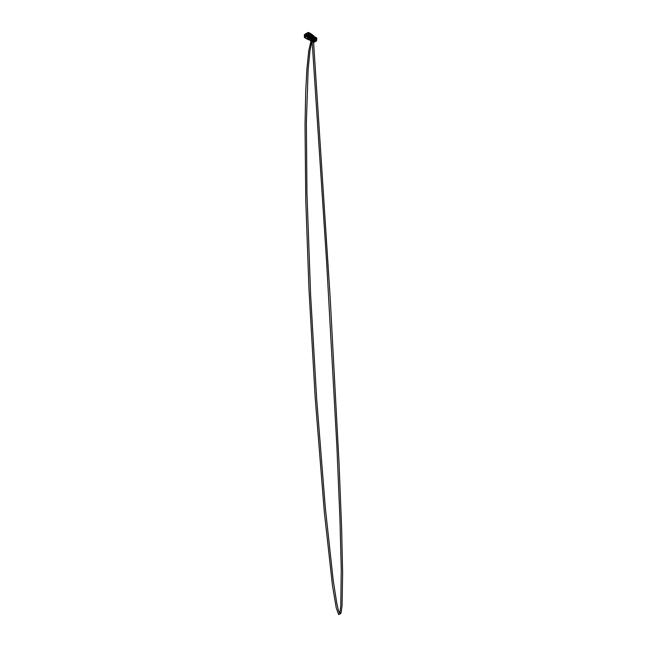 <?xml version="1.0" encoding="UTF-8"?>
<svg xmlns="http://www.w3.org/2000/svg" width="647" height="647" viewBox="0 0 647 647"><rect width="100%" height="100%" fill="white"/><g stroke="black" fill="none" stroke-linecap="round" stroke-linejoin="round"><path stroke-width="0.49" stroke-dasharray="3.23 2.43" d="M313.552 39.451L313.455 38.893M314.935 39.346L316.618 40.316L314.507 39.265L312.25 40.704L311.854 40.3L313.771 39.338L313.358 39.475L313.787 39.305L313.383 37.486L313.294 39.37L312.598 39.621L311.878 41.343M310.447 39.92L311.361 39.418L310.495 39.952L311.361 39.418L310.495 39.977L310.916 40.227L313.544 38.699L314.038 39.588L313.374 39.2L314.482 39.224L314.03 39.41M313.674 39.289L313.407 38.755L313.383 39.451M310.592 38.408L309.67 37.728L310.617 38.448L310.916 40.227L313.617 38.642L313.447 39.2L314.143 39.475M311.264 36.564L311.967 36.709L311.636 37.081L312.097 36.863L311.393 36.742L312.153 36.725L311.377 36.491L312.307 36.742L311.587 36.329L312.064 36.895L311.239 36.96L312.186 36.96L311.53 36.208L312.388 36.564L311.53 36.167L311.377 36.742L312.153 36.62M311.587 36.41L311.28 36.847L312.347 36.644M311.708 37.203L311.967 36.847L311.409 36.879L311.708 37.429L311.983 36.976M311.49 36.418L311.805 37L312.072 36.256M311.943 36.944L311.353 36.992M312.186 36.216L311.247 36.208M311.522 36.321L312.186 36.709L311.385 36.903L312.186 36.733L311.247 36.733L311.514 36.216M308.854 32.69L313.383 36.095L311.053 36.264L311.846 37.575L312.372 36.968L311.571 37.267A0.833 0.485 180 0 1 311.393 36.345A0.833 0.485 180 0 1 312.541 36.709L311.191 36.564L311.571 37.194A0.833 0.485 180 0 1 311.393 36.272A0.833 0.485 180 0 1 312.541 36.636L313.415 36.151L313.415 36.669L311.814 35.35A0.704 0.404 180 0 1 311.563 35.407L311.991 35.027L313.601 36.402L310.665 37.979L305.206 35.245L305.174 34.663L307.843 33.118L308.829 33.118L311.07 34.412L310.892 35.051L312.04 34.987L313.593 36.386L310.835 38.003L308.393 37.089L308.368 36.596M308.118 32.593L308.554 32.787L308.118 32.593M308.498 32.641L307.721 32.779L308.934 32.617L311.409 34.048L308.878 32.641M305.077 34.509L308.247 32.528M308.207 36.499L307.584 36.434M309.662 35.682L310.269 35.294L309.711 35.294L309.719 35.884L310.253 35.811L309.662 35.682L310.131 35.27M308.951 34.752L309.023 35.423L309.533 35.181L308.797 35.197L308.789 34.655L309.42 34.655L308.781 34.849L309.428 34.849L308.991 35.286L308.756 34.728L309.525 34.865L308.781 34.849L309.387 34.776L308.829 35.294L309.46 35.286L308.805 35.326L309.395 35.367L308.797 34.881L309.323 34.752L308.975 35.059M309.792 37.663L309.29 36.863L310.738 38.181L311.571 37.194M309.395 34.898L308.676 35.156L309.387 34.946M310.317 35.359L309.565 35.666L310.309 35.828L309.678 35.464L310.423 35.666L309.638 35.561L309.905 35.941L310.423 35.698L309.695 35.876L310.317 35.682L309.662 35.359M311.805 37.065L312.137 37.049A1.019 0.59 0 0 0 312.727 36.491A1.019 0.59 0 0 0 312.727 36.475L312.727 36.458M311.53 36.208L311.037 36.491M309.573 35.448L310.35 35.48M309.598 34.841L308.716 34.671L309.468 34.97M314.078 37.283L313.261 36.83A0.55 0.453 -178.4 0 0 313.253 36.847L313.407 36.984M310.479 35.27L309.501 35.27M309.484 35.31L310.495 35.31M309.598 34.76L308.619 34.76M311.442 36.928L312.097 36.774L311.442 36.928M306.694 35.464L306.209 35.739A0.728 0.421 120 0 0 306.694 36.014L306.694 35.464L305.707 35.342L306.767 34.323C307.22 34.178 307.414 34.566 307.398 34.865L307.43 35.755L306.08 36.887L306.047 35.278L306.047 36.83L305.521 37.211L305.416 35.828L305.085 37.453L306.985 38.561L307.236 37.93L307.268 38.674L307.713 37.793L307.301 38.731L308.271 38.796L308.36 39.346L308.611 37.114A0.704 0.404 180 0 1 308.514 37.259L309.29 37.372M309.711 35.456L310.245 35.213L309.832 35.779M308.886 35.31L309.412 35.003L308.813 35.367L308.684 34.914L309.525 34.914L308.756 34.784L308.951 35.261M312.42 36.022L312.986 36.054M312.436 35.059L313.932 35.925L312.436 35.059M307.818 32.69L304.834 34.299L307.907 32.593M304.478 34.679L305.069 34.889L304.85 34.404M311.628 41.222L312.153 40.494L312.517 41.044L312.517 40.413C312.04 40.211 312.04 39.273 312.517 38.521L311.967 38.335L312.59 37.955L312.048 37.219L311.094 37.17L310.908 35.811L310.261 36.725L310.253 36.127L310.245 36.701L310.689 36.442L308.765 35.326L307.365 35.642L307.333 34.752C307.349 34.428 307.139 34.008 306.646 34.17L305.052 35.577L305.101 34.55M307.972 36.806L308.166 36.394M316.715 40.146L316.715 37.947L315.162 37.049L313.358 37.178L311.854 38.044L312.202 38.335L311.644 37.947L313.407 36.928L311.611 38.068L312.113 38.399M312.186 38.472L311.644 37.987M313.593 36.83L313.577 37.243M313.957 36.653L313.787 37.057L313.698 36.483M308.886 32.665L312.291 34.558M311.781 34.38L311.167 34.623L311.652 34.218M313.957 36.693L313.989 38.036M312.339 35.14L308.109 32.9L308.562 32.924L308.562 35.116L312.291 37.267L312.525 35.577L312.024 35.286L312.024 35.795L311.838 34.825L313.957 36.426L312.485 35.067M310.916 38.351L313.941 36.564L308.49 32.948L304.446 35.156L310.617 38.351M308.684 34.93L309.614 34.801M308.255 37.413L304.446 34.978L308.182 32.771L312.25 34.946L308.457 32.754L304.535 34.873L308.279 37.421M311.07 34.485L310.875 34.76A0.704 0.404 0 0 0 310.762 34.938L310.754 34.534A0.704 0.404 180 0 1 310.867 34.259L311.312 35.261L312.04 34.987M308.077 36.636L305.028 35.431L307.875 33.28L307.94 35.27L307.333 35.625L307.398 34.825L307.43 35.755M311.07 34.372L310.754 34.978L310.754 34.485L311.814 34.833A0.704 0.404 180 0 1 311.369 34.889L310.754 34.485M310.811 34.97L311.053 34.485L308.797 33.175L311.037 34.776M307.843 33.118L308.797 33.442M307.875 33.442L305.206 34.978L308.829 33.118M309.031 37.494L304.446 35.035L304.43 37.235L305.255 36.766L305.263 35.698A1.399 0.809 -60 0 1 306.257 33.984A1.399 0.809 -60 0 1 306.403 33.911A1.399 0.809 -60 0 1 307.244 34.558L306.929 34.542A1.197 0.687 120 0 0 306.209 33.992A1.197 0.687 120 0 0 306.08 34.056A1.197 0.687 120 0 0 305.238 35.52L305.206 34.978M309.848 37.663L309.816 37.089L308.482 37.049L307.996 36.127L307.923 36.717M308.417 37.356L309.266 37.445L308.417 37.073L308.376 39.338L309.428 39.427M309.29 37.453L310.697 38.27L309.282 37.162L309.282 39.459L309.201 37.437L307.835 37.324L308.215 36.782L307.511 36.83L307.462 38.836L307.584 36.79L308.296 36.83L305.376 35.019A0.704 0.404 180 0 1 305.376 35.472L307.519 36.709A0.704 0.404 180 0 1 307.802 36.644M310.835 38.27L313.593 36.386L310.697 38.27M313.601 36.289L311.991 35.294M310.811 34.817L311.442 35.334M312.372 36.903L313.415 36.669M310.803 38.181L311.846 37.575M312.525 36.086L312.525 35.577L313.431 36.135L313.431 36.653L313.415 36.119L312.525 35.601L312.525 36.119M310.892 35.051L308.724 33.539A0.704 0.404 180 0 1 307.948 33.539L305.174 34.663M308.651 36.434L308.611 36.483A0.704 0.404 180 0 1 308.619 36.531L307.996 36.127A0.704 0.404 180 0 0 307.519 36.192L307.462 36.709M311.344 34.873L311.886 35.375M308.021 36.062L307.519 36.709M305.416 34.938L305.376 34.509A0.704 0.404 180 0 1 305.376 34.954L307.462 36.192L305.416 34.938M310.859 34.744L310.859 34.226L307.899 33.005L305.392 34.453L305.368 35.011L305.392 34.453L308.724 33.021A0.704 0.404 180 0 1 307.948 33.021L305.384 34.469L305.376 35.472M309.703 35.407L310.317 35.682M309.776 35.82L310.277 35.407M309.832 35.261L310.414 35.375L309.678 35.706M309.703 35.65L310.301 35.391M308.813 35.1L309.525 34.914L308.813 35.027M309.42 34.962L309.234 35.423L309.023 34.833M311.522 37.17L310.77 37.607L309.864 37.089L310.738 38.181M305.659 35.731L306.233 36.062A0.825 0.477 120 0 0 306.306 36.103L305.667 35.795L306.492 35.318A0.898 0.518 120 0 0 306.541 35.245L306.541 34.259A0.898 0.518 120 0 0 306.492 34.234L306.476 34.315A0.825 0.477 120 0 0 305.724 34.744L306.306 35.075A0.825 0.477 120 0 0 306.233 35.197L305.659 34.865A0.825 0.477 120 0 0 305.659 35.731L305.602 35.787A0.898 0.518 120 0 0 305.643 35.811L305.724 35.771A0.825 0.477 120 0 0 306.476 35.342L307.058 35.674A0.825 0.477 120 0 0 307.123 35.553L306.549 35.221A0.825 0.477 120 0 0 306.686 34.703A0.825 0.477 -60 0 1 306.694 36.054A0.825 0.477 -60 0 1 306.694 34.712A0.825 0.477 120 0 0 306.549 34.356L307.123 34.687A0.825 0.477 120 0 0 307.058 34.647L306.476 34.315M305.295 35.472A1.092 0.631 -60 0 1 305.772 34.372A1.092 0.631 -60 0 1 306.613 34.081A1.092 0.631 -60 0 1 306.84 34.574A1.092 0.631 -60 0 1 306.363 35.674A1.092 0.631 -60 0 1 305.521 35.965A1.092 0.631 -60 0 1 305.295 35.472M306.492 35.318L307.058 35.642A0.898 0.518 -60 0 0 307.099 35.569L306.541 35.213L307.115 35.545M306.541 34.291L307.115 34.623M306.233 35.197L305.602 34.833L305.602 35.755L306.233 36.062M306.549 35.003L306.694 34.825A0.728 0.421 120 0 0 306.209 35.666L306.694 35.383M305.675 35.795L307.058 35.642M306.306 36.103L305.724 35.771M306.306 35.075L305.643 34.728M306.16 35.124L305.602 34.801L306.16 35.124A0.898 0.518 -60 0 1 306.201 35.051M306.516 34.251L307.074 34.566A0.898 0.518 -60 0 1 307.099 34.582L306.541 34.259A0.93 0.534 -60 0 1 306.104 35.803L306.071 35.82A0.979 0.566 120 0 0 306.759 34.623A0.979 0.566 120 0 0 306.071 34.226A0.979 0.566 120 0 0 305.376 35.423A0.979 0.566 120 0 0 306.071 35.82L306.104 35.803A0.93 0.534 -60 0 1 306.104 34.283A0.93 0.534 -60 0 1 306.565 34.234L307.058 34.526A0.93 0.534 -60 0 1 306.128 36.135A0.93 0.534 -60 0 1 307.058 34.526M306.492 34.234L307.042 34.582L305.675 34.712L306.249 35.043L305.667 34.712M307.244 35.067A0.728 0.421 120 0 0 306.759 34.792L306.759 35.342L307.244 35.067L306.629 34.712A0.728 0.421 120 0 0 306.152 34.437L306.759 35.342M306.759 35.981A0.728 0.421 120 0 0 307.244 35.14L306.759 35.981L306.152 35.625A0.728 0.421 120 0 0 306.629 34.792L306.759 35.423M306.209 35.739L305.602 35.383A0.728 0.421 120 0 0 306.08 35.666L306.694 36.014M306.071 35.48L305.602 35.383M305.707 35.197L306.209 35.666M306.694 34.825L306.08 34.477A0.728 0.421 120 0 0 305.602 35.31M306.395 35.213L306.08 34.477M306.759 34.792L306.152 34.437M306.46 35.173L306.629 34.712M307.244 35.14L306.629 34.792M305.602 35.334L306.039 35.585M307.43 35.682L307.398 34.825A1.181 0.679 120 0 0 307.155 34.283A1.181 0.679 120 0 0 305.805 35.342L306.039 35.229M306.395 35.059L305.707 35.116M306.039 34.501L305.602 35.253M306.104 34.461L306.541 34.712M306.363 34.663L306.791 34.914M306.46 35.399L306.427 34.93L306.727 35.253M306.104 35.545L306.541 34.792M313.261 36.952L313.746 36.952M313.593 36.863L314.046 37.259L313.504 37.049M309.646 35.553L310.487 35.35L309.824 35.084L309.646 35.553M314.507 39.443L311.7 41.222M314.968 39.338L314.531 40.648L315.348 40.179L315.283 38.723L314.588 39.095L315.744 39.758L315.574 40.316L315.809 39.418L315.817 40.494L315.202 40.64M316.561 40.397L316.456 39.224M314.968 39.16L316.464 40.074L314.733 39.516L315.744 40.187M314.507 39.265L314.725 37.615L314.725 39.2L315.315 39.75M314.038 41.529L312.202 40.664L312.202 39.071L312.202 40.664L312.808 41.198M314.248 41.222L314.086 38.966L316.019 37.849M314.466 41.19L314.482 42.006M315.631 40.591L315.744 39.758M314.143 39.613L312.25 40.704L311.846 39.669L312.048 40.219M315.162 37.114L315.461 39.362L315.542 37.461L313.771 37.178L314.046 36.572M314.482 41.295L315.631 40.276M315.226 37.728L314.62 37.542L315.226 37.728L314.62 37.712L314.782 38.44M315.461 38.464L315.461 39.079L315.971 38.327L314.612 37.526L316.003 38.343L314.887 38.383M312.517 40.454L314.086 39.257M312.315 38.836L314.232 39.499M312.218 38.343L311.749 39.071L313.641 39.702L313.383 41.893L312.234 41.222L312.234 39.152M314.11 37.308L311.854 38.23M315.315 37.68L316.464 38.116L316.464 40.114L315.283 39.467L315.283 37.397L316.464 38.076L316.456 40.13L315.283 39.734L316.48 40.09L316.48 38.092L315.461 37.291M311.789 40.211L314.078 39.475M313.577 41.473L313.552 40.397L314.005 40.421L313.779 41.4M314.07 40.454L314.005 41.529L313.844 40.526M314.555 41.23L315.307 40.793L314.531 41.222M315.226 39.799L314.733 39.313M315.162 37.227L316.359 38.084M315.534 39.119L315.631 38.594M314.021 39.224L313.132 38.456M314.216 39.338L314.248 40.769M313.358 37.178L311.854 37.947M314.175 37.211L313.682 37.081M312.396 40.357L313.544 41.028M313.488 40.85L312.275 40.082L313.488 41.036M312.695 39.321L313.876 39.968L313.811 40.535L312.695 39.766M312.145 41.254L312.169 38.788L312.072 40.526L312.339 38.974L312.396 40.13L313.544 40.793M313.787 40.454L312.655 39.791M316.003 38.707L316.003 39.184M315.801 39.702L314.563 38.731L315.801 39.516M314.798 38.432L314.693 37.623M315.744 39.532L314.523 38.715M314.895 38.505L315.776 39.135M315.049 37.227L312.63 38.739M312.396 39.596L312.331 39.038M312.25 39.904L311.935 38.351L313.965 37.688A1.512 0.873 -60 0 1 313.981 37.696L313.9 37.647A1.512 0.873 120 0 0 313.884 37.639L314.353 38.691M312.275 40.057L313.504 40.818M312.598 39.71L312.08 39.637M314.588 39.095L315.776 39.734M314.515 40.923L314.07 39.863L314.628 39.071M314.644 38.852L315.776 39.507L314.588 38.869M314.943 38.044L316.076 38.699M314.402 39.079L314.151 40.672M315.534 39.879L315.461 39.16L315.218 40.025L315.841 40.154M315.315 40.154L315.283 38.723M314.337 39.079L315.146 38.61L315.566 39.936M315.146 38.642L315.202 39.313M308.87 34.987L309.355 34.695L308.821 34.946M308.886 35.084L309.339 34.987M310.301 38.569L309.42 38.173L309.905 39.087L310.228 38.359L310.156 39.281L309.501 38.674L310.423 38.901C310.447 38.375 309.743 37.761 309.533 38.116L309.986 39.038L309.784 38.278L310.164 38.925L309.905 38.213L310.317 38.755L310.576 38.238L310.026 38.165L310.018 38.917L309.848 38.246L310.277 38.65M310.212 39.241L310.123 38.31L309.533 38.116M309.945 38.771L309.776 38.319M309.298 38.464L309.776 39.273M310.22 38.634L309.84 39.216L309.517 38.157M311.781 34.493L311.142 34.437M311.943 40.219L312.202 39.475L312.064 40.179M312.089 40.381L312.307 39.944M312.671 38.044L312.97 38.553L313.116 37.955L312.315 37.955L312.388 40.138L311.878 40.211L311.943 38.448L312.388 38.464L311.935 38.351L312.517 38.399M311.959 39.669L311.886 40.276L312.08 39.734L312.396 40.187L312.113 39.71L311.919 40.122M308.603 35.722L308.142 35.989L308.603 35.722M306.233 37.089L305.772 37.356L306.233 37.089M312.509 38.262L312.509 38.917L312.509 38.262M312.509 37.801L311.83 38.982L312.509 39.378L313.188 38.197L312.509 37.801M311.094 36.75L311.191 34.703L312.072 35.173L312.072 36.968M309.67 38.27L310.334 38.78L309.921 38.189L310.22 39.014L309.897 38.197L310.204 39.022L309.501 38.674M310.382 39.305L310.342 39.532A0.995 0.574 -120 0 0 310.471 39.135A0.995 0.574 -120 0 0 310.374 38.674M310.366 38.699L309.905 38.213L309.994 38.877M312.275 38.189L312.113 38.739L312.275 38.189M313.051 38.084L313.099 38.052A1.076 0.623 120 0 0 312.339 39.37A1.076 0.623 120 0 0 313.099 39.807A1.076 0.623 120 0 0 313.86 38.488A1.076 0.623 120 0 0 313.099 38.052L313.051 38.084A1.011 0.582 -60 0 1 313.56 38.027A1.011 0.582 -60 0 1 313.714 38.836A1.011 0.582 -60 0 1 313.051 39.726A1.011 0.582 -60 0 1 312.55 39.774A1.011 0.582 -60 0 1 312.339 39.313A1.011 0.582 -60 0 1 313.051 38.084L313.051 38.084M313.827 39.33L313.738 37.583L313.342 37.906M313.423 39.346L313.326 38.933L313.253 39.346M313.738 39.418L313.277 39.418M312.064 38.149L312.396 40.195C311.983 40.057 311.983 39.095 312.396 38.48L312.331 39.653M309.557 38.294L309.444 38.707M309.881 39.977L309.42 39.305M310.317 39.54L310.56 40.017L310.52 39.491M307.268 38.027L307.446 36.83L305.052 35.448L305.06 37.453L306.977 38.545L307.503 38.278L307.01 38.561L306.977 37.858L307.721 37.817L307.568 38.278L307.56 37.704M310.431 36.232L310.487 36.814L310.431 36.232M305.53 34.995L306.055 35.294L305.813 36.677L306.136 35.593M313.658 38.626L313.658 39.232L313.722 38.626L313.067 38.496L313.326 36.41L312.865 36.628L313.002 38.496L313.099 36.653M310.382 35.941L311.013 35.868L310.382 35.941M310.455 38.181L309.606 37.841L309.606 39.467L310.075 39.168L309.767 39.58L310.487 39.702M309.209 39.435L310.034 39.435L309.476 39.467L309.606 37.841M311.846 39.297L311.385 39.346L311.846 39.297M310.592 39.338L310.697 38.286L308.312 37.025M310.932 40.235L313.601 38.691L313.722 36.62L310.835 38.286L310.9 40.219M313.617 37.947L313.617 38.642L313.617 37.947M305.966 35.359L305.53 35.294M305.481 35.828L305.966 35.545M305.149 37.413L305.416 35.828M314.976 37.421L314.474 37.518L314.976 37.421M314.232 39.281L315.008 39.046L315.008 37.437L315.404 39.273L314.976 39.103L315.461 39.321L314.337 39.297M305.247 35.496L306.071 34.081C306.476 33.806 306.921 34.056 306.888 34.55L306.904 35.625L305.271 36.572L305.247 35.496L305.295 36.766L304.446 37.518M312.234 37.752L312.266 35.706L313.722 36.547L313.722 37.809L313.399 36.523M305.101 35.334L305.174 34.623M313.957 37.833L315.146 38.513L313.957 37.833L313.957 36.45L312.372 35.156L312.372 37.348L308.546 35.148L306.921 35.617L307.244 34.558L307.285 35.593L308.109 35.116L308.109 32.924L306.088 34.073L308.126 32.908L306.468 33.87M314.046 36.709L314.046 37.849L315.032 38.424L314.272 38.537L314.943 38.375L314.943 37.114L314.28 37.243L314.28 38.521L315.146 38.513L315.121 37.122L315.542 37.461M314.216 38.893A1.512 0.873 -60 0 1 313.965 39.467L313.884 39.427A1.512 0.873 120 0 0 314.102 38.957M312.404 40.389L312.485 40.324A1.512 0.873 -60 0 1 312.469 40.308A1.512 0.873 -60 0 1 312.485 38.537L312.517 38.48M311.167 40.535L310.269 39.993M312.922 38.537L311.886 39.119M312.897 38.496L313.819 39.03L312.938 38.448M313.892 38.375L314.418 38.335L313.892 38.375L314.264 39.378L314.418 38.335M314.466 38.626L314.232 37.453L315.542 37.486L315.542 39.305L314.604 39.418M312.517 39.297L312.307 41.068L311.894 40.81L311.894 39.2L311.894 40.81L312.517 40.866M315.372 37.647L314.604 37.372M314.466 38.747L314.96 39.038L314.604 37.55M314.329 38.828L314.03 39.621M314.232 37.453L313.997 37.68A1.512 0.873 -60 0 1 314.248 38.747M312.339 39.313L311.903 39.184L312.517 38.44M310.447 39.507L310.447 39.944M310.269 40.017L311.191 40.526M311.911 39.16L312.776 38.602M309.355 37.866L309.42 39.499L309.468 37.761M313.892 39.289L314.418 39.241M312.137 40.745L311.571 40.154L313.447 39.071L314.159 39.41M313.73 39.386L313.674 38.691L313.439 39.313M311.474 40.308L313.391 39.208M311.919 40.082L311.191 39.653M311.846 39.71L311.571 40.154M312.153 40.567L311.628 41.052M313.714 39.54L314.248 39.394M312.517 39.184L312.307 38.561M312.307 39.459L311.903 39.224L311.894 40.818L312.339 41.084M311.717 40.656L311.191 40.704L311.717 40.656L311.668 39.977M311.433 38.254L311.951 38.521L311.668 40.316M312.291 35.674L313.746 36.612L310.851 38.278L309.201 37.437M305.028 34.881L308.797 33.28L311.191 34.663L311.191 36.653L310.228 36.782L310.738 35.714L310.689 36.442L308.7 35.367M311.158 38.31L311.951 38.594L311.684 39.071M310.544 38.399L310.989 38.399M309.444 38.141L310.277 39.241L310.334 38.561L309.436 38.116M310.172 38.222L310.269 38.86M313.577 38.731L313.666 39.362M311.53 36.167L311.037 36.515M311.053 36.62L312.412 36.499M311.458 36.871L312.072 36.725L311.458 36.871M308.077 32.463L308.53 32.423M312.218 36.774L311.191 36.766M311.45 36.127L311.975 36.127M311.223 36.952L312.412 36.669C312.347 37.122 311.603 37.17 311.223 36.96L311.223 36.952M308.134 36.281L307.657 36.394M311.749 34.469L311.15 34.461L311.749 34.453M308.546 37.3L308.546 36.782L309.266 37.372M310.714 35.019L308.384 34.509M309.848 34.526L309.8 34.526A0.979 0.566 0 0 0 308.344 34.566M310.56 34.906L308.255 34.639M308.627 32.665L308.045 32.665M309.678 34.396L310.843 35.156M307.786 32.665L304.462 34.631M304.85 35.003L305.198 34.55M312.42 37.599L311.878 37.534M313.714 36.766L313.221 36.758M308.077 32.835L308.595 32.835M308.053 32.843L308.845 32.706L308.053 32.843M312.469 35.545L312.493 37.761L312.493 35.569M311.587 38.1L313.504 36.952L311.644 37.947M313.787 36.58L313.819 38.133M308.126 32.908L312.291 35.075L312.315 34.598L312.364 35.116M310.649 38.124L308.287 37.178L310.883 38.124L313.876 36.644M313.876 36.475L310.883 38.124M308.457 32.754L304.502 35.245M313.844 36.418L308.49 32.948M312.355 35.407L313.844 36.281M313.941 36.564L312.396 35.431M311.814 35.35L311.886 34.849L312.517 35.553L312.283 35.059M308.619 37.025L308.619 36.531A0.704 0.404 180 0 1 308.514 36.742L308.514 37.259M307.883 33.539L307.948 33.021L307.948 33.539M308.724 33.539L308.724 33.021L308.789 33.539M308.522 36.717L308.514 37.267M306.824 34.566A1.092 0.631 -60 0 1 306.047 35.9A1.092 0.631 -60 0 1 305.505 35.957A1.092 0.631 -60 0 1 305.279 35.456A1.092 0.631 -60 0 1 306.047 34.121A1.092 0.631 -60 0 1 306.597 34.065A1.092 0.631 -60 0 1 306.824 34.566M306.007 35.828L306.727 34.566C306.718 33.951 306.217 33.992 306.007 34.145L305.279 35.407C305.287 36.022 305.788 35.981 306.007 35.828M306.727 34.768L307.276 35.084L306.727 36.038L306.177 35.722L306.727 34.768M306.112 35.35L306.225 34.736L305.675 35.173L306.225 34.736M307.099 35.569L306.541 35.245M306.468 35.334L307.042 35.666M305.602 35.787L306.16 36.111M313.277 36.79L313.738 36.79M310.463 35.383L309.517 35.383M309.581 35.148L310.406 35.148M315.315 38.78L314.579 39.418M312.727 41.246L313.658 41.715L312.76 41.19M314.588 39.596L315.704 40.243M315.283 37.736L316.456 38.06L315.348 37.413M315.599 38.537L315.995 38.319L314.612 37.526M312.461 38.755L313.957 39.54M312.016 40.373L312.299 41.19M313.544 41.457L312.428 40.81M313.544 40.421L313.714 41.4M314.248 40.85L314.151 41.335M315.315 40.777L314.563 41.206M315.574 40.316L315.582 39.224L315.566 40.316M313.609 39.685L313.641 41.74L313.609 39.685M312.275 39.257L313.415 39.871L312.752 39.168M313.35 41.869L313.415 39.871L313.35 41.869M316.165 40.243L316.229 38.246L316.165 40.243M314.466 39.734L314.563 40.591M314.256 40.793L314.151 39.92M312.655 39.346L313.803 40.009M313.779 40.049L312.63 39.378M316.092 39.103L314.976 38.456M314.935 38.48L316.076 39.135M308.692 34.639L309.517 34.639M309.42 38.173L310.188 39.273M309.695 38.294L310.245 38.796L309.654 38.464M310.22 38.771L309.759 38.294M312.396 37.566L311.911 37.599M305.805 37.073L306.282 36.96L305.805 37.073M308.174 35.706L308.651 35.593L308.174 35.706M308.174 35.933L308.651 35.82L308.174 35.933M305.805 37.3L306.282 37.186L305.805 37.3M312.881 36.604L313.148 37.93L312.695 37.631L312.315 38.181L312.638 37.688L312.202 37.704M312.541 37.785A1.011 0.582 120 0 0 311.886 38.674A1.011 0.582 120 0 0 312.04 39.483A1.011 0.582 120 0 0 312.541 39.435A1.011 0.582 120 0 0 313.197 38.545A1.011 0.582 120 0 0 313.043 37.736A1.011 0.582 120 0 0 312.541 37.785M308.643 33.288L311.215 34.631L310.989 36.919L311.822 37.17M311.15 34.728L311.789 35.124L311.789 37.114L312.097 35.205L312.056 37.235M314.272 38.537L313.649 38.27L313.649 37L314.28 37.243L313.787 36.806M309.767 38.141L310.277 39.046M309.589 39.135L309.331 38.683M310.455 39.2L310.342 38.173L309.598 37.761L310.536 38.553M310.05 39.435L310.544 39.532L310.099 39.168M309.759 39.338L310.342 39.556M309.824 39.313L310.277 39.176M312.816 38.157L312.913 36.547M305.772 35.383L305.805 36.653L305.805 35.439M307.333 34.752L307.317 34.768A1.181 0.679 120 0 0 307.09 34.251A1.181 0.679 120 0 0 305.74 35.31L305.869 35.359M307.6 37.728L307.042 37.858L307.713 37.793L307.762 38.464M307.414 34.849L307.09 34.251L307.414 35.69L306.055 36.806M310.528 40.001L310.35 39.16M312.865 36.628L312.873 38.108L312.865 36.628M307.584 37.728L307.042 37.841L307.584 37.728M305.384 37.211L305.327 35.771M306.08 36.887L305.521 37.211M311.013 35.868L310.52 36.871M310.374 39.467L310.665 39.879M308.271 39.216L307.276 38.731L307.212 37.938M307.285 34.55C307.309 34.016 306.896 33.684 306.452 33.879L304.43 35.035L306.088 34.073L305.263 36.742L305.263 35.706L305.263 36.742L306.929 35.585L306.888 34.55M308.215 37.138L308.376 38.966L307.584 38.78M308.15 37.235L308.158 39.216L309.201 39.427L308.158 39.216L308.118 36.96M309.581 37.736L310.309 38.157M311.191 36.693L311.134 34.728L311.207 36.677M308.708 33.248L308.765 35.326L308.813 33.248M307.972 35.367L308.668 35.31L308.668 33.321L308.004 33.321L307.94 35.27L308.029 33.288M315.404 39.273L312.275 37.3M314.143 38.804A1.512 0.873 120 0 0 313.9 37.647L313.981 37.696M313.957 37.647L313.803 37.672C314.216 37.801 314.216 38.763 313.803 39.378L314.005 38.957M313.714 39.524L312.412 40.276A1.512 0.873 -60 0 1 312.388 40.268C311.943 40.025 311.959 39.168 312.388 38.48L313.803 37.672M312.517 38.537C312.072 39.249 312.072 40.122 312.469 40.308L312.388 40.268A1.512 0.873 -60 0 1 312.412 38.488L312.525 38.424M313.763 39.532L312.42 40.251M310.697 38.278L309.25 37.453M313.746 36.507L310.835 38.278M311.935 35.051L312.242 35.674M305.052 35.609L305.109 34.978M307.6 36.782L305.028 35.375M308.126 35.148L308.546 35.148M312.339 37.38L312.469 37.785M312.55 37.882L314.992 39.241L314.159 39.58L314.976 39.273M314.992 37.752L315.55 37.469L315.38 39.451M313.989 38.432L313.989 39.346M314.248 38.173L314.248 39.087M314.345 39.143L314.345 38.23M311.506 40.284L312.137 40.696M314.992 39.621L315.445 39.362M311.361 39.952L311.361 40.866M311.619 39.985L311.619 40.599M311.264 40.81L311.264 39.896M311.668 39.54L311.951 38.594M313.746 36.612L313.755 37.72M304.446 35.035L306.104 34.081M308.562 32.908L308.109 32.908M308.546 32.908L312.275 35.059M313.932 36.442L312.55 35.642L314.046 36.58M313.407 37.372L313.399 38.367L313.674 37.712M313.577 42.12L313.358 38.974M312.372 36.62L311.037 36.547M309.719 35.706L310.414 35.375L309.687 35.536M308.659 32.585L308.012 32.585M313.383 36.928L314.07 37.259M305.521 35.965L305.505 35.957C304.98 35.69 305.368 34.461 306.015 34.121L306.613 34.081M307.09 34.663L307.107 34.671C307.495 34.865 307.212 35.795 306.718 36.054L306.266 36.086M306.541 34.348L306.532 35.213M305.619 35.803L306.177 36.119M306.363 36.038L305.748 35.682M307.09 34.768L306.484 34.42M313.366 36.952L313.366 38.141M313.649 36.952L313.649 38.141M309.687 35.391L310.123 35.31M313.552 41.473L312.436 40.826M315.865 39.362L315.817 40.494M307.721 37.663L307.746 36.539M308.069 37.793L308.069 36.539M308.093 37.227L308.093 37.663M304.947 35.989L304.947 34.736M304.972 35.423L304.972 35.86M304.632 35.989L304.624 34.736M304.6 35.423L304.6 35.86M310.067 39.079L310.204 38.594M310.01 38.173L310.584 38.674M311.611 35.747L311.619 34.493M311.644 35.173L311.644 35.609M311.296 35.747L311.296 34.493M311.272 35.173L311.272 35.609M311.555 39.993L311.005 40.89M312.024 37.728L312.024 38.917M312.307 37.728L312.307 38.917M306.193 36.822L305.724 37.186L306.193 36.822M308.554 35.456L308.093 35.82L308.554 35.456M312.444 38.173L312.113 38.739M313.56 38.027L312.517 37.785C311.911 38.1 311.563 39.249 312.04 39.483L312.55 39.774M311.903 40.106L312.032 39.702M305.392 36.135L305.392 35.625M305.238 35.512L306.403 33.911L305.263 35.706M308.174 33.943L308.174 33.377M307.754 37.793L307.754 37.227M313.714 39.119L313.819 38.278M305.659 36.135L305.659 35.625M307.495 38.302L306.985 38.561L305.06 37.453L305.036 35.423M310.738 35.714L310.253 36.709M312.638 37.68L312.388 38.092M313.625 38.658L313.625 37.963M308.498 33.943L308.498 33.377M305.036 34.93L305.036 35.593M314.482 39.402L314.976 39.297M315.089 39.613L315.518 39.37M312.566 40.923L312.137 41.319M311.789 40.761L311.789 39.847M311.191 40.704L311.191 39.791M311.676 40.276L311.951 39.782M308.32 37.324L309.242 37.437M314.952 37.097L314.28 37.243"/><path stroke-width="0.97" d="M312.186 36.216L311.717 36.83L311.126 36.321L312.339 36.345L311.717 36.879L311.239 36.216M311.498 36.58L312.097 36.248L311.49 36.418M309.711 35.617L310.269 35.294M309.678 35.828L310.309 35.464L309.678 35.828M312.428 36.111L311.191 36.159L311.191 36.766L311.45 36.127M311.805 37.049L312.129 37A1.019 0.59 0 0 0 312.727 36.458A1.019 0.59 0 0 0 312.671 36.256L312.566 36.281A0.906 0.526 180 0 1 312.08 36.936L312.08 36.968A0.906 0.526 0 0 0 312.622 36.475L312.622 36.458M309.573 35.448L309.994 34.857L310.414 35.448L309.573 35.448L310.091 34.978L310.382 35.464M308.684 34.93L309.104 34.348L309.703 34.687L308.684 34.93L309.201 34.469L309.492 34.946M309.614 34.801L308.692 34.639M310.576 37L311.029 36.968M309.072 36.79L308.19 36.928L311.943 37.639L308.296 36.766L308.231 36.127L304.972 34.776L304.972 34.251L308.077 32.463M313.755 36.596L312.372 37.534M312.978 36.038L312.42 35.941M307.907 32.593L305.109 34.323M311.781 37.566L311.983 38.472M311.903 37.712L312.396 37.785L311.878 37.534M313.285 36.871L314.151 37.227M313.779 36.58L313.932 36.167L313.633 36.499M313.86 36.604L313.932 35.925L312.388 35.059L313.633 36.054M311.652 34.218L311.167 34.453L311.409 34.048L308.797 32.568L311.272 34L311.134 34.453L312.202 34.501M304.794 35.035L304.333 34.817L304.43 37.235M308.037 36.62L304.923 34.825L307.365 36.45M312.38 37.421L312.695 37.833L312.226 37.955M312.186 38.359L314.046 37.259M311.199 34.348L311.717 34.639M307.923 36.887L304.333 35.156M311.886 39.904L310.536 39.807L310.835 37.663M311.951 38.496L310.989 38.399L311.158 39.596L311.668 39.54M312.242 37.963L312.655 37.817M313.35 36.863L313.35 36.814A0.55 0.453 -178.4 0 0 313.269 36.839L313.916 36.871L313.577 37.243M313.277 36.79L313.916 36.871M313.746 36.952L313.261 36.952M309.662 35.456L310.455 35.27L309.662 35.456M314.353 42.112L313.496 42.12L313.755 40.656L314.393 40.89L316.529 39.661L316.537 40.858L314.361 42.112L313.326 42.184L311.7 41.117M314.305 42.063L314.305 40.907L314.393 42.079L316.537 40.858L316.448 39.807L314.482 40.939L314.482 42.006L316.448 40.866L315.841 40.51L314.482 41.295M311.741 41.157L313.463 42.184L311.741 41.222L311.741 39.022L313.294 39.92L313.294 42.12M315.566 40.316L314.482 40.979M313.755 41.966L313.844 40.575L316.375 39.111L316.496 39.58L314.361 40.81L313.868 40.454L316.343 39.022L316.529 40.85L316.456 39.224M315.841 40.154L316.448 39.807M316.715 40.146L316.715 38.06L316.165 37.809L313.916 39.103L313.399 39.75L313.496 42.12M311.7 38.796L313.496 39.92L316.375 38.052M313.941 38.925L315.21 38.319M311.7 38.925L312.129 41.254L311.579 41.028L312.048 41.295M314.968 36.911L316.31 38.011M311.717 38.771L314.935 36.919M312.63 38.739L313.674 39.613M314.013 39.103L312.97 38.456L315.105 37.227L316.116 37.833M312.517 38.941L312.913 38.529L314.021 39.046M313.132 38.456L314.054 38.99L316.019 37.849L315.105 37.316L313.132 38.456M312.517 38.812L315.057 37.219L316.165 37.809L315.162 37.227M313.755 38.78L315.073 38.278M315.105 37.316L315.138 38.019M308.215 36.483L307.398 36.539M309.776 39.273L309.331 38.302L310.067 38.561L309.953 39.338L310.115 38.529L309.323 38.238L309.784 38.027L310.277 39.046L309.751 39.346L309.226 38.44L309.776 38.124M310.253 39.451L310.317 39.54A0.995 0.574 -120 0 0 310.455 39.143A0.995 0.574 -120 0 0 310.358 38.683L310.293 38.691A0.882 0.51 -120 0 1 310.253 39.451L310.277 39.443A0.882 0.51 -120 0 0 310.309 38.683M309.565 39.758L309.436 39.297M311.668 39.977L311.191 39.791L311.668 39.726M311.684 39.071L311.668 40.243M308.271 37.486L308.15 39.653L304.43 37.502L304.494 34.647M304.333 35.181L308.304 37.469M311.708 38.982L311.668 40.316M311.684 40.26L311.725 39.111M311.644 40.292L311.029 39.75M311.725 40.486L310.803 39.742M311.191 39.653L310.997 38.424L309.153 37.623L309.153 39.815L304.333 37.372L312.064 41.311M311.458 36.361L311.943 36.402M311.975 36.127L312.218 36.774M307.616 36.313L308.32 36.353M308.384 34.509L308.36 35.383L310.738 35.9C311.28 35.577 310.989 35.148 310.738 35.035L310.73 35.043M311.013 36.499L312.242 36.766L312.258 36.135M309.242 35.9L309.298 35.836A0.979 0.566 0 0 0 310.584 35.884A0.979 0.566 0 0 0 310.843 35.156A0.979 0.566 0 0 0 310.754 35.075M308.36 35.383L309.298 35.836L308.409 35.326A0.979 0.566 0 0 1 308.255 34.639A0.979 0.566 0 0 1 308.344 34.566M308.627 32.665L308.045 32.665M305.077 34.72L304.494 34.833M310.697 37.663L309.29 36.855M311.433 38.254L310.536 37.938L311.619 37.841L311.005 37.566M311.32 33.992L308.659 32.649M310.843 35.156L310.552 34.898A0.809 0.469 180 0 1 309.42 35.561L308.53 35.051A0.809 0.469 180 0 1 309.678 34.396L310.511 35.504L309.476 35.504M308.296 36.426L307.721 36.264M309.153 37.065L309.153 37.623L309.153 37.065M308.587 34.987L308.587 34.388L309.678 34.396M309.622 34.388L310.511 34.906M304.818 35.051L307.357 36.483M307.39 36.467L308.069 36.58M313.957 36.653L314.046 36.095L314.046 36.709M312.291 34.558L312.493 35.084M313.738 36.79L313.245 36.936M309.517 35.383L310.487 35.302M313.819 42.006L314.321 42.087M313.706 39.524L312.574 38.869M315.049 37.227L312.938 38.448M308.118 36.289L307.697 36.402L308.101 36.264M304.98 34.469L304.446 34.639M309.962 38.901L309.751 38.294M309.654 38.464L310.236 38.796M312.396 37.566L311.967 37.639M311.911 37.599L312.396 37.785M310.236 38.65L310.188 39.273M310.156 39.281L309.589 39.135M308.158 39.669L308.304 37.51L309.007 37.583L309.007 39.774L311.652 41.076M311.595 41.222L309.177 39.831M310.56 38.391L309.007 37.542M309.509 38.092L310.131 39.321M311.878 41.343L309.953 50.887L308.134 69.48L306.379 122.574L306.953 193.186L310.609 294.7L316.674 399.07L325.336 507.895L333.181 580.108L336.861 603.7L338.51 610.719L339.966 613.793L340.605 613.663L341.179 612.297L342.069 605.519L342.627 573.016L341.632 528.607L339.052 463.292L330.156 297.426L313.577 42.12M311.207 36.766L312.412 36.499M311.757 34.445L311.045 34.299M310.552 34.898L309.67 34.388L308.255 34.639M314.41 42.095L316.504 40.89M315.049 36.936L316.755 38.003L316.561 40.397M311.005 40.89L308.74 50.798L306.848 69.552L305.699 91.923L305.02 125.227L305.772 200.821L308.991 289.67L315.218 398.188L324.293 511.777L332.477 585.559L336.238 607.881L338.616 614.561L339.287 614.415L339.877 612.927L340.791 605.495L341.244 569.659L339.998 520.439L336.95 447.748L326.63 262.108L312.137 41.497M308.304 39.71L309.007 39.782"/></g></svg>
